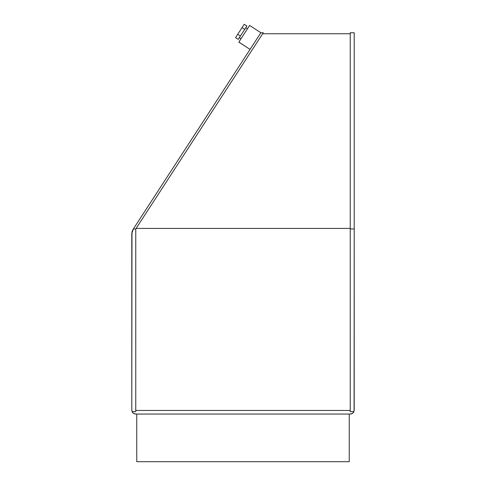 <?xml version="1.0" encoding="UTF-8"?>
<svg xmlns="http://www.w3.org/2000/svg" width="486" height="486" viewBox="0 0 486 486"><rect width="100%" height="100%" fill="white"/><g stroke="black" fill="none" stroke-linecap="round" stroke-linejoin="round"><path stroke-width="0.73" d="M132.119 231.439L133.346 228.949L135.764 228.949L135.764 411.648L132.119 411.648L131.791 410.069L131.791 233.693L132.119 231.439L133.073 229.368L260.873 32.756L263.291 32.756L260.873 32.756L249.634 25.448L238.808 42.1L250.047 49.402L238.839 42.057M136.754 414.042L136.754 461.7L136.754 414.042L136.754 461.7L349.246 461.7L349.246 414.042L349.246 461.7L136.754 461.7L349.246 461.7L349.246 414.042M135.764 228.949L263.291 32.756L260.873 32.756L133.346 228.949L135.764 228.949L135.764 411.648L132.119 411.648A3.973 3.973 0 0 0 135.764 414.042L243 414.042L135.764 414.042L133.583 413.392L132.386 412.158L131.791 410.069L131.791 233.693L133.346 228.949L135.764 228.949L263.291 32.756L135.764 228.949L135.764 411.648L132.119 411.648L131.791 410.069L131.979 231.992M354.209 228.949L354.209 32.756L350.236 32.756L350.236 228.949L350.236 32.756L354.209 32.756L354.209 228.949L350.236 228.949L350.236 32.756L354.209 32.756L354.209 410.069L353.881 411.648L350.236 411.648L350.236 228.949L354.209 228.949L354.081 411.071L353.881 411.648L350.236 411.648L350.236 228.949L354.209 228.949L354.209 410.069L353.614 412.158L352.417 413.392L350.236 414.042L243 414.042L350.236 414.042A3.973 3.973 0 0 0 353.881 411.648L350.236 411.648L350.236 228.949M149.433 461.7L332.321 461.7M135.764 410.457L350.236 410.457M350.813 413.999L352.417 413.392M352.872 413.039L353.273 412.626M132.727 412.626L133.128 413.039M133.583 413.392L134.087 413.671M350.236 228.42L136.11 228.42M350.236 33.747L262.647 33.747M133.346 228.949L260.873 32.756L249.634 25.448L238.808 42.1L250.047 49.402M239.452 41.116L249.221 26.08M243.589 34.749L240.977 38.771L239.312 37.689L240.977 38.771L238.808 42.1M239.312 37.689L240.977 38.771L247.471 28.777L245.801 27.696L247.471 28.777L249.634 25.448L260.873 32.756M240.394 36.025L246.888 26.031L244.221 24.3L235.564 37.622L238.225 39.354L240.394 36.025L237.727 34.287L235.564 37.622L238.225 39.354L240.394 36.025L237.727 34.287L235.564 37.622L238.225 39.354L244.719 29.36L242.058 27.629L237.727 34.287L240.394 36.025L244.719 29.36L242.058 27.629L237.727 34.287M245.74 27.793L244.853 29.16M241.317 34.603L240.752 35.466M244.719 29.36L246.888 26.031L244.221 24.3L242.058 27.629L244.719 29.36L246.888 26.031L244.221 24.3L242.058 27.629M132.119 411.648A3.973 3.973 0 0 0 135.764 414.042L350.236 414.042A3.973 3.973 0 0 0 353.881 411.648M247.471 28.777L245.801 27.696"/></g></svg>
